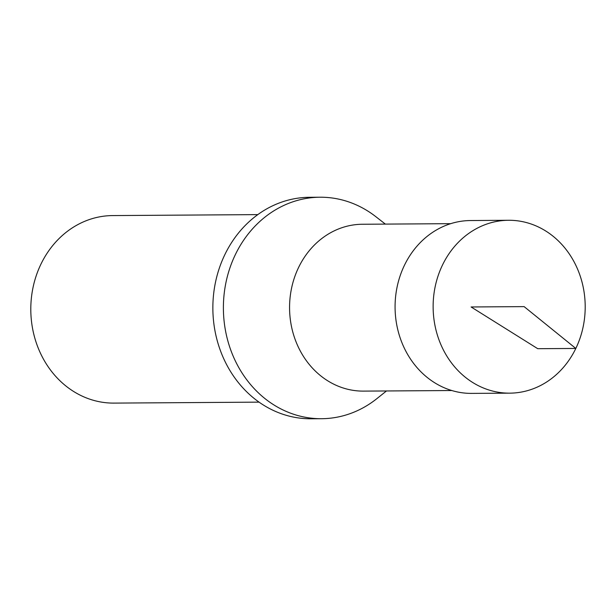 <?xml version="1.0" encoding="UTF-8"?>
<svg xmlns="http://www.w3.org/2000/svg" width="616" height="616" viewBox="0 0 616 616"><rect width="100%" height="100%" fill="white"/><g stroke="black" fill="none" stroke-linecap="round" stroke-linejoin="round"><path stroke-width="0.92" d="M451.805 390.529L363.502 391.114A83.43 73.389 -90.4 0 1 298.621 267.406A83.43 73.389 -90.4 0 1 362.393 224.255L450.704 223.67M385.37 224.109L375.76 216.624A110.749 97.42 89.6 0 0 320.074 197.22L309.54 197.289A110.749 97.42 89.6 0 0 212.859 308.678A110.749 97.42 89.6 0 0 311.011 418.78L321.544 418.711A110.749 97.42 89.6 0 0 376.961 398.567L386.478 390.96M320.074 197.22A110.749 97.42 89.6 0 0 223.392 308.608A110.749 97.42 89.6 0 0 321.544 418.711M257.819 214.614L112.659 215.577A93.763 82.482 89.6 0 0 30.8 309.887A93.763 82.482 89.6 0 0 113.898 403.103L259.059 402.14M442.511 264.988A86.44 76.038 -90.4 0 1 508.562 220.274A86.44 76.038 -90.4 0 1 585.2 306.214A86.44 76.038 -90.4 0 1 509.709 393.154A86.44 76.038 -90.4 0 1 442.511 264.988M508.562 220.274L470.508 220.543A86.425 76.022 89.6 0 0 404.458 265.242A86.425 76.022 89.6 0 0 471.648 393.393L509.709 393.154M524.124 306.622L471.101 306.968L537.745 348.695L575.814 348.448L524.124 306.622"/></g></svg>
